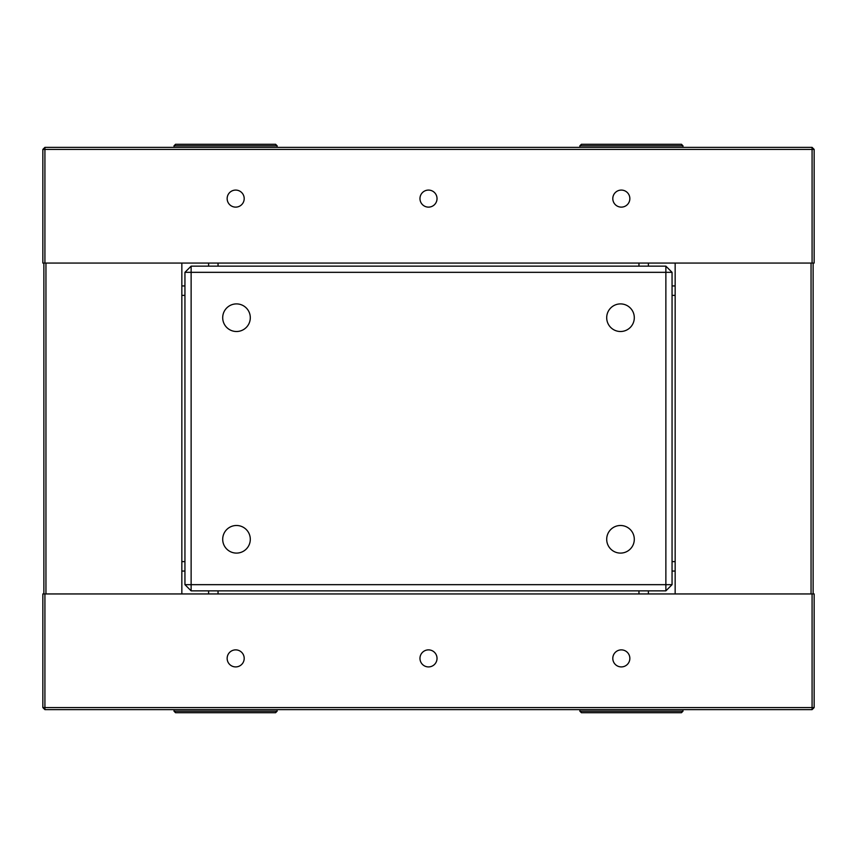 <?xml version="1.0" encoding="UTF-8"?>
<svg xmlns="http://www.w3.org/2000/svg" width="857" height="857" viewBox="0 0 857 857"><rect width="100%" height="100%" fill="white"/><g stroke="black" fill="none" stroke-linecap="round" stroke-linejoin="round"><path stroke-width="1.29" d="M634.298 539.299A13.798 13.798 0 0 0 620.5 525.491A13.798 13.798 0 0 0 606.702 539.299A13.798 13.798 0 0 0 620.5 553.097A13.798 13.798 0 0 0 634.298 539.299M634.298 317.701A13.798 13.798 0 0 0 620.5 303.903A13.798 13.798 0 0 0 606.702 317.701A13.798 13.798 0 0 0 620.5 331.509A13.798 13.798 0 0 0 634.298 317.701M250.298 539.299A13.798 13.798 0 0 0 236.5 525.491A13.798 13.798 0 0 0 222.702 539.299A13.798 13.798 0 0 0 236.5 553.097A13.798 13.798 0 0 0 250.298 539.299M250.298 317.701A13.798 13.798 0 0 0 236.5 303.903A13.798 13.798 0 0 0 222.702 317.701A13.798 13.798 0 0 0 236.5 331.509A13.798 13.798 0 0 0 250.298 317.701M672.059 272.333L672.059 584.667L665.868 590.859L191.132 590.859L191.132 584.667L665.868 584.667L665.868 272.333L191.132 272.333L191.132 584.667L184.941 584.667L184.941 272.333L191.132 272.333L191.132 266.141L665.868 266.141L672.059 272.333L665.868 272.333L665.868 266.141M672.059 584.667L665.868 584.667L665.868 590.859M184.941 584.667L191.132 590.859M191.132 266.141L184.941 272.333M612.798 198.61A8.527 8.527 0 0 0 621.325 207.126A8.527 8.527 0 0 0 629.852 198.61A8.527 8.527 0 0 0 621.325 190.083A8.527 8.527 0 0 0 612.798 198.61M419.973 198.61A8.527 8.527 0 0 0 428.5 207.126A8.527 8.527 0 0 0 437.027 198.61A8.527 8.527 0 0 0 428.5 190.083A8.527 8.527 0 0 0 419.973 198.61M227.148 198.61A8.527 8.527 0 0 0 235.675 207.126A8.527 8.527 0 0 0 244.202 198.61A8.527 8.527 0 0 0 235.675 190.083A8.527 8.527 0 0 0 227.148 198.61M44.918 263.056L42.85 263.056L42.85 149.418L44.918 149.418L44.918 147.361L812.082 147.361L812.082 149.418L44.918 149.418L44.918 263.056L812.082 263.056L812.082 149.418L814.15 149.418L814.15 263.056L812.082 263.056M682.986 147.361L682.986 145.808L579.868 145.808L581.421 144.265L681.444 144.265L682.986 145.808M579.868 147.361L579.868 145.808M277.132 147.361L277.132 145.808L174.014 145.808L175.556 144.265L275.579 144.265L277.132 145.808M174.014 147.361L174.014 145.808M814.15 149.418L812.082 147.361M44.918 147.361L42.85 149.418M629.852 658.39A8.527 8.527 0 0 0 621.325 649.874A8.527 8.527 0 0 0 612.798 658.39A8.527 8.527 0 0 0 621.325 666.917A8.527 8.527 0 0 0 629.852 658.39M437.027 658.39A8.527 8.527 0 0 0 428.5 649.874A8.527 8.527 0 0 0 419.973 658.39A8.527 8.527 0 0 0 428.5 666.917A8.527 8.527 0 0 0 437.027 658.39M244.202 658.39A8.527 8.527 0 0 0 235.675 649.874A8.527 8.527 0 0 0 227.148 658.39A8.527 8.527 0 0 0 235.675 666.917A8.527 8.527 0 0 0 244.202 658.39M812.082 593.944L814.15 593.944L814.15 707.582L812.082 707.582L812.082 593.944L44.918 593.944L44.918 707.582L812.082 707.582L812.082 709.639L44.918 709.639L44.918 707.582L42.85 707.582L42.85 593.944L44.918 593.944M579.868 709.639L579.868 711.192L682.986 711.192L682.986 709.639M174.014 709.639L174.014 711.192L277.132 711.192L277.132 709.639M682.986 711.192L681.444 712.735L581.421 712.735L579.868 711.192M277.132 711.192L275.579 712.735L175.556 712.735L174.014 711.192M814.15 707.582L812.082 709.639M44.918 709.639L42.85 707.582M675.155 263.056L675.155 593.944M811.054 593.944L811.054 263.056M813.122 263.056L813.122 593.944M181.845 593.944L181.845 263.056M45.946 263.056L45.946 593.944M43.878 593.944L43.878 263.056M672.059 285.949L675.155 285.949M672.059 571.051L675.155 571.051M184.941 571.051L181.845 571.051M184.941 285.949L181.845 285.949M648.395 266.141L648.395 263.056M208.605 266.141L208.605 263.056M648.395 590.859L648.395 593.944M208.605 590.859L208.605 593.944M672.059 295.376L675.155 295.376M672.059 561.624L675.155 561.624M184.941 561.624L181.845 561.624M184.941 295.376L181.845 295.376M638.958 266.141L638.958 263.056M218.042 266.141L218.042 263.056M638.958 590.859L638.958 593.944M218.042 590.859L218.042 593.944"/></g></svg>

